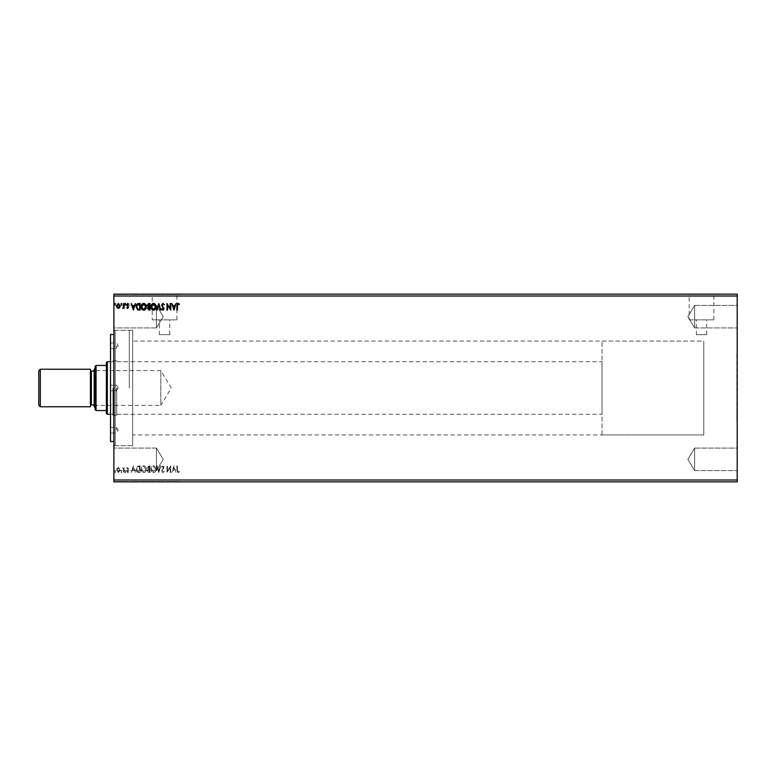 <?xml version="1.0" encoding="UTF-8"?>
<svg xmlns="http://www.w3.org/2000/svg" width="776" height="776" viewBox="0 0 776 776"><rect width="100%" height="100%" fill="white"/><g stroke="black" fill="none" stroke-linecap="round" stroke-linejoin="round"><path stroke-width="0.58" stroke-dasharray="3.88 2.91" d="M736.822 354.205L736.822 421.795L737.2 354.205M159.419 334.679L169.75 334.679L159.419 334.679L159.419 319.848L169.75 319.848L159.419 319.848M169.75 334.679L169.75 319.848M696.363 334.679L706.693 334.679L696.363 334.679L696.363 319.848L706.693 319.848L696.363 319.848M706.693 334.679L706.693 319.848M689.175 319.848L713.881 319.848L689.175 319.848L689.175 294.317L713.881 294.317L689.175 294.317M713.881 319.848L713.881 294.317M152.232 319.848L176.938 319.848L152.232 319.848L152.232 294.317L176.938 294.317L152.232 294.317M176.938 319.848L176.938 294.317M145.81 294.317L183.359 294.317L145.81 294.133M682.754 294.317L720.303 294.317L682.754 294.133M694.636 448.082L737.2 448.082L737.2 470.605L737.2 448.082L737.2 470.605L737.2 448.082L694.636 448.082L694.636 470.605L737.2 470.605L694.636 470.605L694.636 448.082L694.636 470.605L694.636 448.082L687.866 459.344L694.636 470.605L687.866 459.344L694.636 448.082M694.636 305.395L737.2 305.395L737.2 327.918L737.2 305.395L737.2 327.918L737.2 305.395L694.636 305.395L694.636 327.918L737.2 327.918L694.636 327.918L694.636 305.395L694.636 327.918L694.636 305.395L687.866 316.656L694.636 327.918L687.866 316.656L694.636 305.395M156.461 470.605L113.897 470.605L113.897 448.082L113.897 470.605L113.897 448.082L113.897 470.605L156.461 470.605L156.461 448.082L113.897 448.082L156.461 448.082L156.461 470.605L156.461 448.082L156.461 470.605L163.222 459.344L156.461 448.082L163.222 459.344L156.461 470.605M156.461 327.918L113.897 327.918L113.897 305.395L113.897 327.918L113.897 305.395L113.897 327.918L156.461 327.918L156.461 305.395L113.897 305.395L156.461 305.395L156.461 327.918L156.461 305.395L156.461 327.918L163.222 316.656L156.461 305.395L163.222 316.656L156.461 327.918M132.667 330.266L132.667 445.734L132.667 330.266L115.207 330.266L115.207 445.734L113.897 447.044L113.897 328.956L113.897 447.044M132.667 445.734L115.207 445.734L115.207 330.266L113.897 328.956M602.03 434.938L602.03 341.062L602.03 434.938L703.783 434.938L703.783 341.062L703.783 434.938L132.667 434.938L132.667 341.062L132.667 434.938M602.03 341.062L703.783 341.062L703.783 434.938L703.783 341.062L132.667 341.062M170.254 472.487L170.759 472.487L170.759 465.91L167.48 470.809L167.48 465.91L166.966 465.91L166.966 472.487L170.254 467.598L170.254 472.487L170.759 472.487L170.759 465.91L167.48 470.809L167.48 465.91L166.966 465.91L166.966 472.487L170.254 467.598L170.254 472.487M158.799 472.487L160.904 465.91L160.351 465.91L158.76 470.896L157.159 465.91L156.606 465.91L158.711 472.487L160.904 465.91L160.351 465.91L158.76 470.896L157.159 465.91L156.606 465.91L158.799 472.487M149.952 472.487L149.952 465.91L149.021 465.91L147.508 467.54L148.129 468.937L147.091 470.615L148.643 472.487L149.952 472.487L149.952 465.91L149.021 465.91L147.508 467.54L148.129 468.937L147.091 470.615L148.643 472.487L149.952 472.487M138.652 472.487L140.184 472.487L140.184 465.91L137.624 466.153L136.139 469.286C136.062 471.178 136.896 472.245 138.652 472.487L140.184 472.487L140.184 465.91L137.624 466.153L136.139 469.286C136.062 471.178 136.896 472.245 138.652 472.487M119.727 468.394L118.359 467.598L117.001 468.394L116.507 470.101L118.359 472.565L120.212 470.101L119.727 468.394L118.359 467.598L117.001 468.394L116.507 470.101L118.359 472.565L120.212 470.101L119.727 468.394M124.092 472.487L124.092 467.685L123.588 468.394L122.705 467.598L123.51 469.218L123.588 472.487L124.092 472.487L124.092 467.685L123.588 468.394L122.317 467.763L123.51 469.218L123.588 472.487L124.092 472.487M127.594 467.598L126.614 468.277L127.565 468.19L127.933 469.267L126.614 471.178L127.681 472.565L128.719 471.915L127.119 471.207L128.554 468.859L127.594 467.598L126.614 468.277L127.565 468.19L127.933 469.267L126.614 471.178L127.681 472.565L128.719 471.915L127.119 471.207L128.554 468.859L127.594 467.598M177.413 470.285L177.413 465.91L176.909 465.91L176.909 470.353L178.111 472.652L179.353 471.895L179.101 471.391L178.121 471.983L177.413 470.285L177.413 465.91L176.909 465.91L176.909 470.353L178.111 472.652L179.353 471.895L179.101 471.391L178.121 471.983L177.413 470.285M113.897 479.995L113.897 481.867L737.2 481.867L737.2 479.995L113.897 479.995L113.897 294.133L737.2 294.133L737.2 296.005L113.897 296.005M737.2 479.995L737.2 296.005M133.356 465.91L131.163 472.487L132.395 470.382L134.238 470.382L135.46 472.487L133.356 465.91L131.163 472.487L132.395 470.382L134.238 470.382L135.46 472.487L133.356 465.91M125.693 472.021L125.266 471.469L124.849 472.021L125.266 472.565L125.693 472.021L125.266 471.469L125.266 472.565L125.693 472.021M115.498 472.021L115.081 471.469L114.654 472.021L115.081 472.565L115.081 471.469L114.654 472.021L115.081 472.565L115.498 472.021M121.813 472.021L121.395 471.469L120.969 472.021L121.395 472.565L121.395 471.469L120.969 472.021L121.395 472.565L121.813 472.021M146.247 469.228C146.286 467.356 145.451 466.192 143.754 465.745C142.008 466.153 141.154 467.298 141.193 469.199C141.164 471.071 141.998 472.225 143.715 472.652C145.422 472.245 146.266 471.1 146.247 469.228C146.286 467.356 145.451 466.192 143.754 465.745C142.008 466.153 141.154 467.298 141.193 469.199C141.164 471.071 141.998 472.225 143.715 472.652C145.422 472.245 146.266 471.1 146.247 469.228M156.015 469.228C156.054 467.356 155.219 466.192 153.522 465.745C151.786 466.153 150.932 467.298 150.961 469.199C150.932 471.071 151.776 472.225 153.483 472.652C155.2 472.245 156.044 471.1 156.015 469.228C156.054 467.356 155.219 466.192 153.522 465.745C151.786 466.153 150.932 467.298 150.961 469.199C150.932 471.071 151.776 472.225 153.483 472.652C155.2 472.245 156.044 471.1 156.015 469.228M162.97 472.652L164.444 471.216L162.999 471.983L162.087 470.867L164.105 467.278L162.931 465.745L161.66 466.861L162.058 467.259L162.941 466.415L163.6 467.249L161.583 470.877L162.97 472.652L164.444 471.216L162.999 471.983L162.087 470.867L164.105 467.278L162.931 465.745L161.66 466.861L162.058 467.259L162.941 466.415L163.6 467.249L161.583 470.877L162.97 472.652M173.96 465.91L171.768 472.487L172.999 470.382L174.843 470.382L176.065 472.487L173.96 465.91L171.768 472.487L172.999 470.382L174.843 470.382L176.065 472.487L173.96 465.91M121.483 481.867L120.639 481.867M125.353 481.867L124.509 481.867M145.907 481.867L140.854 481.867M164.105 481.498L161.243 481.867L164.105 481.867M155.685 481.867L150.631 481.867M115.158 481.867L114.314 481.867M149.613 481.867L146.751 481.867L149.613 481.867M158.459 481.867L160.564 481.867M177.083 481.867L179.013 481.867L177.083 481.867M170.313 481.498L166.636 481.498L170.313 481.867M138.312 481.867L137.284 481.867M127.254 481.867L126.575 481.867M123.753 481.867L121.987 481.867L123.753 481.867M119.388 481.867L116.662 481.867M119.388 294.133L116.662 294.133M123.753 294.133L121.987 294.133L123.753 294.133M127.254 294.133L126.575 294.133M138.312 294.133L137.284 294.133M149.613 294.133L146.751 294.133L149.613 294.133M158.459 294.133L160.564 294.133M170.313 294.502L166.636 294.502L170.313 294.133M177.083 294.133L179.013 294.133L177.083 294.133M164.105 294.502L161.243 294.133L164.105 294.133M155.685 294.133L150.631 294.133M145.907 294.133L140.854 294.133M125.353 294.133L124.509 294.133M121.483 294.133L120.639 294.133M115.158 294.133L114.314 294.133M176.569 294.502L179.013 294.502L176.569 294.133M173.543 294.502L171.438 294.133M171.438 294.502L171.981 294.133M171.981 294.502L172.66 294.133M172.66 294.502L174.503 294.133M174.503 294.502L175.182 294.133M175.182 294.502L175.735 294.133M175.735 294.502L173.63 294.502M172.873 294.502L174.29 294.502L172.873 294.133M163.261 294.502L161.243 294.502L163.261 294.133M160.564 294.502L160.021 294.133M160.021 294.502L156.82 294.133M156.82 294.502L156.267 294.133M156.267 294.502L158.459 294.502M150.631 294.502L155.685 294.502M153.163 294.502L151.136 294.502L153.163 294.502M147.168 294.502L149.613 294.502L147.168 294.133M148.051 294.502L149.108 294.502L147.256 294.502L148.051 294.133M147.683 294.502L149.108 294.502L147.683 294.133M140.854 294.502L143.376 294.133M143.376 294.502L145.907 294.502M143.395 294.502L141.358 294.502L145.403 294.502L143.395 294.133M137.284 294.502L135.8 294.133M135.8 294.502L138.312 294.502M139.011 294.502L136.304 294.502L139.011 294.133M132.939 294.502L130.834 294.133M130.834 294.502L131.377 294.133M131.377 294.502L132.056 294.133M132.056 294.502L133.899 294.133M133.899 294.502L134.578 294.133M134.578 294.502L135.131 294.133M135.131 294.502L133.016 294.502M132.269 294.502L133.685 294.502L132.269 294.133M126.575 294.502L127.225 294.133M127.225 294.502L127.71 294.133M127.594 294.502L126.449 294.133M126.449 294.502L127.351 294.133M127.351 294.502L128.389 294.133M128.098 294.502L127.4 294.133M127.4 294.502L126.789 294.133M126.905 294.502L127.448 294.133M127.448 294.502L128.059 294.133M128.215 294.502L127.254 294.502M124.509 294.502L125.353 294.502M122.365 294.502L123.753 294.502L122.365 294.133M120.639 294.502L121.483 294.502M116.662 294.502L116.167 294.133M116.167 294.502L119.882 294.133M119.882 294.502L119.388 294.502M118.02 294.502L119.368 294.502L118.02 294.502M114.314 294.502L115.158 294.502M114.314 481.498L115.158 481.498M147.168 481.498L149.613 481.498L147.168 481.867M148.051 481.498L149.108 481.498L147.256 481.498L148.051 481.867M147.683 481.498L149.108 481.498L147.683 481.867M150.631 481.498L155.685 481.498M153.163 481.498L151.136 481.498L153.163 481.498M160.564 481.498L160.021 481.867M160.021 481.498L156.82 481.867M156.82 481.498L156.267 481.867M156.267 481.498L158.459 481.498M163.261 481.498L161.243 481.498L163.261 481.867M176.569 481.498L179.013 481.498L176.569 481.867M173.543 481.498L171.438 481.867M171.438 481.498L171.981 481.867M171.981 481.498L172.66 481.867M172.66 481.498L174.503 481.867M174.503 481.498L175.182 481.867M175.182 481.498L175.735 481.867M175.735 481.498L173.63 481.498M172.873 481.498L174.29 481.498L172.873 481.867M140.854 481.498L143.376 481.867M143.376 481.498L145.907 481.498M143.395 481.498L141.358 481.498L145.403 481.498L143.395 481.867M137.284 481.498L135.8 481.867M135.8 481.498L138.312 481.498M139.011 481.498L136.304 481.498L139.011 481.867M132.939 481.498L130.834 481.867M130.834 481.498L131.377 481.867M131.377 481.498L132.056 481.867M132.056 481.498L133.899 481.867M133.899 481.498L134.578 481.867M134.578 481.498L135.131 481.867M135.131 481.498L133.016 481.498M132.269 481.498L133.685 481.498L132.269 481.867M126.575 481.498L127.225 481.867M127.225 481.498L127.71 481.867M127.594 481.498L126.449 481.867M126.449 481.498L127.351 481.867M127.351 481.498L128.389 481.867M128.098 481.498L127.4 481.867M127.4 481.498L126.789 481.867M126.905 481.498L127.448 481.867M127.448 481.498L128.059 481.867M128.215 481.498L127.254 481.498M124.509 481.498L125.353 481.498M122.365 481.498L123.753 481.498L122.365 481.867M120.639 481.498L121.483 481.498M116.662 481.498L116.167 481.867M116.167 481.498L119.882 481.867M119.882 481.498L119.388 481.498M118.02 481.498L119.368 481.498L118.02 481.498M115.498 303.979L115.081 304.531L114.654 303.979L115.081 303.435L115.498 303.979M119.727 307.606L118.359 308.402L117.001 307.606L116.507 305.899L118.359 303.435L120.212 305.899L119.727 307.606M118.359 304.017L117.011 305.899L118.359 307.81L119.708 305.899L118.359 304.017M121.813 303.979L121.395 304.531L120.969 303.979L121.395 303.435L121.813 303.979M124.092 303.513L124.092 308.315L123.588 307.606L122.705 308.402L123.51 306.782L123.588 303.513L124.092 303.513M125.693 303.979L125.266 304.531L124.849 303.979L125.266 303.435L125.693 303.979M127.594 308.402L126.614 307.723L127.565 307.81L127.933 306.733L126.614 304.822L127.681 303.435L128.719 304.085L127.119 304.793L128.554 307.141L127.594 308.402M133.356 310.09L131.163 303.513L132.395 305.618L134.238 305.618L135.46 303.513L133.356 310.09M132.609 306.297L133.317 308.499L134.025 306.297L132.609 306.297M138.652 303.513L140.184 303.513L140.184 310.09L137.624 309.847L136.139 306.714C136.062 304.822 136.896 303.755 138.652 303.513M139.34 309.411L139.68 304.192L137.779 304.357L136.644 306.724L137.886 309.226L139.34 309.411M146.247 306.772C146.286 308.644 145.451 309.808 143.754 310.255C142.008 309.847 141.154 308.702 141.193 306.801C141.164 304.929 141.998 303.775 143.715 303.348C145.422 303.755 146.266 304.9 146.247 306.772M143.725 304.017L141.698 306.801L143.725 309.585L145.743 306.772L143.725 304.017M149.952 303.513L149.952 310.09L149.021 310.09L147.508 308.46L148.129 307.063L147.091 305.385L148.643 303.513L149.952 303.513M148.391 306.559L149.448 306.636L149.448 304.192L147.595 305.385L148.391 306.559M148.012 308.45L149.448 309.411L149.448 307.306L148.012 308.45M156.015 306.772C156.054 308.644 155.219 309.808 153.522 310.255C151.786 309.847 150.932 308.702 150.961 306.801C150.932 304.929 151.776 303.775 153.483 303.348C155.2 303.755 156.044 304.9 156.015 306.772M153.502 304.017L151.465 306.801L153.502 309.585L155.51 306.772L153.502 304.017M158.799 303.513L160.904 310.09L160.351 310.09L158.76 305.104L157.159 310.09L156.606 310.09L158.799 303.513M162.97 303.348L164.444 304.784L162.999 304.017L162.087 305.133L164.105 308.722L162.931 310.255L161.66 309.139L162.058 308.741L162.941 309.585L163.6 308.751L161.583 305.123L162.97 303.348M170.254 303.513L170.759 303.513L170.759 310.09L167.48 305.191L167.48 310.09L166.966 310.09L166.966 303.513L170.254 308.402L170.254 303.513M173.96 310.09L171.768 303.513L172.999 305.618L174.843 305.618L176.065 303.513L173.96 310.09M173.213 306.297L173.921 308.499L174.629 306.297L173.213 306.297M177.413 305.715L177.413 310.09L176.909 310.09L176.909 305.647L178.111 303.348L179.353 304.105L179.101 304.609L178.121 304.017L177.413 305.715M132.609 469.703L133.317 467.501L134.025 469.703L132.609 469.703L133.317 467.501L134.025 469.703L132.609 469.703M118.359 471.983L117.011 470.101L118.359 468.19L119.708 470.101L118.359 471.983L117.011 470.101L118.359 468.19L119.708 470.101L118.359 471.983M139.34 466.589L139.68 471.808L137.779 471.643L136.644 469.276L137.886 466.774L139.68 466.589L139.68 471.808L137.779 471.643L136.644 469.276L137.886 466.774L139.34 466.589M143.725 471.983L141.698 469.199L143.725 466.415L145.743 469.228L143.725 471.983L141.698 469.199L143.725 466.415L145.743 469.228L143.725 471.983M148.391 469.441L149.448 469.364L149.448 471.808L147.595 470.615L148.391 469.441L149.448 469.364L149.448 471.808L147.595 470.615L148.391 469.441M148.012 467.55L149.448 466.589L149.448 468.694L148.012 467.55L149.448 466.589L149.448 468.694L148.012 467.55M153.502 471.983L151.465 469.199L153.502 466.415L155.51 469.228L153.502 471.983L151.465 469.199L153.502 466.415L155.51 469.228L153.502 471.983M173.213 469.703L173.921 467.501L174.629 469.703L173.213 469.703L173.921 467.501L174.629 469.703L173.213 469.703M110.522 334.495L110.522 441.505M116.468 388L116.468 390.813L116.468 388M110.522 345.756L110.522 348.57L110.522 345.756M116.468 345.756L116.468 348.57L116.468 345.756M110.522 430.243L110.522 427.43L110.522 430.243M116.468 430.243L116.468 427.43L116.468 430.243M112.957 388L112.957 415.218L112.957 388M116.71 388L116.71 415.218L116.71 388M113.897 388L113.897 330.266L113.897 388M129.291 388L129.291 330.266L129.291 388M95.118 368.29L95.118 407.71L95.118 368.29M90.433 370.162L90.433 405.838L90.433 370.162M94.187 371.103L94.187 404.897L94.187 371.103M90.433 406.769L90.433 369.23M40.303 406.769L40.303 369.23M38.8 370.724L38.8 405.276M94.187 369.23L94.187 406.769M95.118 370.074L95.691 370.637L95.691 405.363L160.836 405.363L160.836 370.637L160.836 405.363L171.263 388L160.836 370.637L95.691 370.637L95.691 405.363L95.118 405.926L95.118 370.074L95.118 405.926M110.522 414.287L602.03 414.287L602.03 361.713L602.03 414.287M110.522 361.713L602.03 361.713M106.39 362.654L106.39 413.346M107.331 414.287L107.331 361.713M96.059 410.533L95.118 409.592L95.118 366.408L96.059 365.467L96.059 410.533L106.39 410.533M96.059 365.467L106.39 365.467M91.364 404.897L91.364 371.103M116.468 390.813L110.522 390.813L116.468 390.813L118.165 388L116.468 390.813M110.522 342.944L116.468 342.944L118.165 345.756L116.468 348.57L110.522 348.57M110.522 427.43L116.468 427.43L118.165 430.243L116.468 433.056L110.522 433.056M116.71 415.218L112.957 415.218L110.522 417.663M113.897 330.266L129.291 330.266M116.71 414.287L129.291 414.287M116.71 361.713L129.291 361.713M113.897 445.734L129.291 445.734M116.71 360.782L112.957 360.782L110.522 358.337M118.165 388L116.468 385.187L110.522 385.187L116.468 385.187L118.165 388"/><path stroke-width="1.16" d="M173.96 310.09L171.768 303.513L172.999 305.618L174.843 305.618L176.065 303.513L173.96 310.09M162.97 303.348L164.444 304.784L162.999 304.017L162.087 305.133L164.105 308.722L162.931 310.255L161.66 309.139L162.058 308.741L162.941 309.585L163.6 308.751L161.583 305.123L162.97 303.348M156.015 306.772C156.054 308.644 155.219 309.808 153.522 310.255C151.786 309.847 150.932 308.702 150.961 306.801C150.932 304.929 151.776 303.775 153.483 303.348C155.2 303.755 156.044 304.9 156.015 306.772M146.247 306.772C146.286 308.644 145.451 309.808 143.754 310.255C142.008 309.847 141.154 308.702 141.193 306.801C141.164 304.929 141.998 303.775 143.715 303.348C145.422 303.755 146.266 304.9 146.247 306.772M133.356 310.09L131.163 303.513L132.395 305.618L134.238 305.618L135.46 303.513L133.356 310.09M125.693 303.979L125.266 304.531L124.849 303.979L125.266 303.435L125.693 303.979M121.813 303.979L121.395 304.531L120.969 303.979L121.395 303.435L121.813 303.979M115.498 303.979L115.081 304.531L114.654 303.979L115.081 303.435L115.498 303.979M113.897 296.005L113.897 294.133L737.2 294.133L737.2 296.005L113.897 296.005L113.897 481.867L737.2 481.867L737.2 479.995L113.897 479.995M737.2 296.005L737.2 479.995M119.727 307.606L118.359 308.402L117.001 307.606L116.507 305.899L118.359 303.435L120.212 305.899L119.727 307.606M124.092 303.513L124.092 308.315L123.588 307.606L122.705 308.402L123.51 306.782L123.588 303.513L124.092 303.513M127.594 308.402L126.614 307.723L127.565 307.81L127.933 306.733L126.614 304.822L127.681 303.435L128.719 304.085L127.119 304.793L128.554 307.141L127.594 308.402M138.652 303.513L140.184 303.513L140.184 310.09L137.624 309.847L136.139 306.714C136.062 304.822 136.896 303.755 138.652 303.513M149.952 303.513L149.952 310.09L149.021 310.09L147.508 308.46L148.129 307.063L147.091 305.385L148.643 303.513L149.952 303.513M158.799 303.513L160.904 310.09L160.351 310.09L158.76 305.104L157.159 310.09L156.606 310.09L158.799 303.513M170.254 303.513L170.759 303.513L170.759 310.09L167.48 305.191L167.48 310.09L166.966 310.09L166.966 303.513L170.254 308.402L170.254 303.513M177.413 305.715L177.413 310.09L176.909 310.09L176.909 305.647L178.111 303.348L179.353 304.105L179.101 304.609L178.121 304.017L177.413 305.715M117.011 305.899L118.359 307.81L119.708 305.899L118.359 304.017L117.011 305.899M132.609 306.297L133.317 308.499L134.025 306.297L132.609 306.297M139.68 309.411L139.68 304.192L137.779 304.357L136.644 306.724L137.886 309.226L139.68 309.411M141.698 306.801L143.725 309.585L145.743 306.772L143.725 304.017L141.698 306.801M148.924 309.411L149.448 309.411L149.448 307.306L148.012 308.45L148.924 309.411M149.196 306.636L149.448 304.192L148.866 304.192L147.595 305.385L149.196 306.636M151.465 306.801L153.502 309.585L155.51 306.772L153.502 304.017L151.465 306.801M173.213 306.297L173.921 308.499L174.629 306.297L173.213 306.297M113.897 441.505L110.522 441.505L110.522 334.495L113.897 334.495M38.8 405.276L38.8 370.724L40.303 369.23L40.303 406.769L38.8 405.276M95.118 407.71L94.187 406.769L94.187 369.23L95.118 368.29M94.187 371.103L91.364 371.103A0.941 0.941 0 0 1 90.433 370.162M94.187 404.897L91.364 404.897A0.941 0.941 0 0 0 90.433 405.838M40.303 369.23L90.433 369.23L90.433 406.769L40.303 406.769M107.331 414.287L106.39 413.346L106.39 362.654L107.331 361.713L107.331 414.287L110.522 414.287M107.331 361.713L110.522 361.713M96.059 410.533L95.118 409.592L95.118 366.408L96.059 365.467L96.059 410.533L106.39 410.533M96.059 365.467L106.39 365.467M91.364 371.103L91.364 404.897"/></g></svg>
